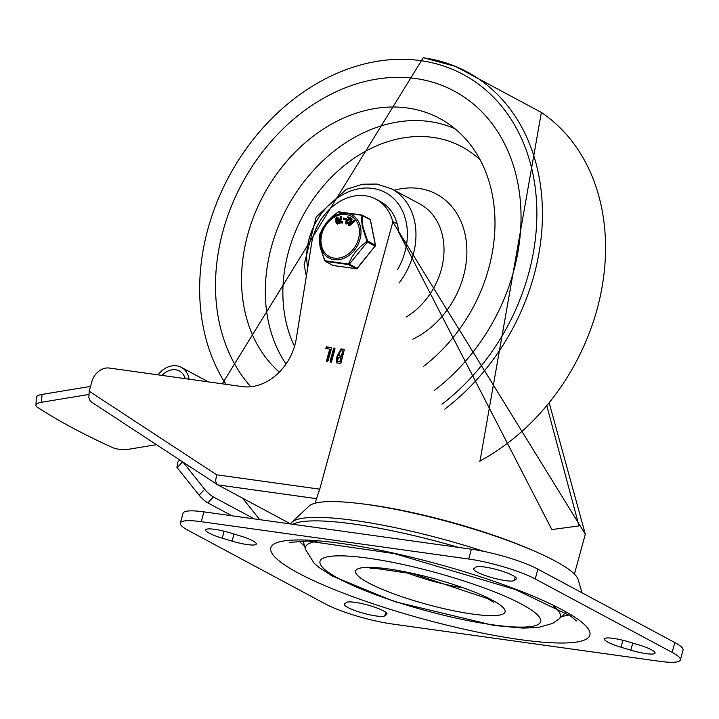 <?xml version="1.0" encoding="UTF-8"?>
<svg xmlns="http://www.w3.org/2000/svg" width="719" height="719" viewBox="0 0 719 719"><rect width="100%" height="100%" fill="white"/><g stroke="black" fill="none" stroke-linecap="round" stroke-linejoin="round"><path stroke-width="1.08" d="M222.234 538.18A21.184 3.64 15.3 0 1 205.625 529.903A21.184 3.64 15.3 0 1 229.891 532.797L239.697 535.745A21.184 3.64 15.3 0 1 256.306 544.022A21.184 3.64 15.3 0 1 232.039 541.119L222.234 538.18L224.139 531.224M384.782 615.841A21.184 3.64 15.3 0 1 362.286 612.921A21.184 3.64 15.3 0 1 344.248 604.221A21.184 3.64 15.3 0 1 344.59 603.78L346.459 602.468A21.184 3.64 15.3 0 1 368.955 605.389A21.184 3.64 15.3 0 1 386.993 614.089A21.184 3.64 15.3 0 1 386.651 614.529L384.782 615.841L385.761 612.282M514.247 580.503A21.184 3.64 15.3 0 1 491.742 577.591A21.184 3.64 15.3 0 1 473.713 568.882A21.184 3.64 15.3 0 1 474.055 568.45L475.915 567.138A21.184 3.64 15.3 0 1 498.42 570.05A21.184 3.64 15.3 0 1 516.458 578.759A21.184 3.64 15.3 0 1 516.116 579.19L514.247 580.503L515.217 576.953M621.009 647.235A21.184 3.64 15.3 0 1 604.4 638.957A21.184 3.64 15.3 0 1 628.667 641.851L638.472 644.799A21.184 3.64 15.3 0 1 655.081 653.077A21.184 3.64 15.3 0 1 630.806 650.174L621.009 647.235L622.906 640.278M672.13 652.376A49.611 8.529 15.3 0 1 680.363 659.934A49.611 8.529 15.3 0 1 659.44 661.282L392.026 623.966A49.611 8.529 15.3 0 1 325.473 603.996L188.576 530.604A49.611 8.529 15.3 0 1 180.343 523.037A49.611 8.529 15.3 0 1 201.257 521.688L468.68 559.014A49.611 8.529 15.3 0 1 535.233 578.975L672.13 652.376L674.817 642.552L537.911 569.16A49.611 8.529 -164.7 0 0 471.367 549.19L203.944 511.874A49.611 8.529 -164.7 0 0 183.03 513.222L180.343 523.037M680.363 659.934L683.05 650.12A49.611 8.529 -164.7 0 0 674.817 642.552M304.559 545.982A144.699 24.877 15.3 0 1 299.149 541.101M568.936 614.907A144.699 24.877 15.3 0 1 561.8 616.354M549.379 403.548L585.32 534.199L392.835 221.973L319.73 489.181L216.653 474.792L89.201 391.226L88.85 397.634L89.902 400.51L91.394 402.002M216.653 474.792L215.601 480.741L216.392 483.456L217.578 484.75L290.62 523.926M89.201 391.226L91.744 381.915A16.537 13.023 118.2 0 1 109.252 368.047L242.393 386.624A49.611 39.078 -61.8 0 0 296.246 338.856L311.884 241.809A49.638 39.105 -61.8 0 1 376.001 199.199L380.495 201.608A49.638 39.105 -61.8 0 1 397.194 223.861L392.709 221.452A49.638 39.105 -61.8 0 0 376.001 199.199M319.73 489.181L316.477 498.662A134.363 23.098 -164.7 0 0 316.333 499.076L315.219 503.174M546.988 406.433L579.011 525.922L551.832 529.561L398.515 231.77L398.038 227.294A1389.71 1094.776 118.2 0 1 397.194 223.861M339.188 355.761L341.795 356.3L343.197 351.16L342.747 350.917L340.59 350.62L338.631 355.581L341.795 356.3M341.345 356.067L342.747 350.917M338.865 355.689L339.638 356.004M337.678 361.271L340.285 361.819L341.318 358.044L340.869 357.81L338.712 357.505L337.274 361.145L340.285 361.819M339.835 361.576L340.869 357.81M337.508 361.235L338.128 361.513M344.347 349.479L341.076 362.655L340.096 363.419L336.384 362.753L336.941 356.453L341.067 348.877L344.176 349.344M336.941 356.453L337.391 356.696L341.516 349.11L344.365 349.515M336.618 362.861L337.391 356.696M330.641 362.097L330.138 361.127L333.526 348.724L334.721 348.023L335.009 348.931L331.612 361.333L330.434 362.034M331.091 362.34L330.587 361.369L333.976 348.967L334.91 348.194M329.733 349.101L325.689 348.535L326.318 346.819L330.956 347.466L331.45 348.436L328.062 360.839L326.875 361.54L326.588 360.632L329.733 349.101L330.183 349.344L327.136 361.612M325.572 348.436L326.031 348.58M326.237 348.697L326.768 347.052L331.351 347.699M392.835 221.973A1389.71 1094.776 118.2 0 1 392.709 221.452M290.611 523.962A152.671 26.252 15.3 0 1 291.887 522.228L309.098 506.059A140.268 24.113 15.3 0 1 449.348 522.039A140.268 24.113 15.3 0 1 578.202 579.676L582.013 592.798M291.887 522.228A152.671 26.252 15.3 0 1 483.833 551.374M41.972 394.425A12.403 3.955 -177.3 0 0 36.318 397.454L35.95 405.282A12.403 3.955 2.7 0 1 41.603 402.254L41.972 394.425L90.513 386.418M156.454 444.675L129.132 449.177A12.403 3.955 2.7 0 1 112.631 447.595A788.078 251.515 2.7 0 1 37.388 407.251A12.403 3.955 2.7 0 1 35.95 405.282M242.582 498.168L258.543 518.165A8.268 1.627 -136.9 0 1 259.595 519.639M207.818 502.86L213.354 496.946A8.268 1.627 -136.9 0 1 204.681 489.288L199.136 495.202A8.268 1.627 43.1 0 0 207.818 502.86L231.895 515.775M179.768 459.962L177.656 462.209L176.946 467.395A8.268 1.627 43.1 0 0 177.153 467.656L182.608 461.823M188.648 465.786A3.721 2.93 -61.8 0 0 189.061 466.505L188.306 465.553M199.136 495.202L177.153 467.656M182.923 462.02L204.681 489.288M213.354 496.946L254.31 518.902M88.671 394.488L41.603 402.254M185.205 378.643A17.571 13.841 -61.8 0 0 179.355 370.995A17.571 13.841 -61.8 0 0 162.072 375.417M158.054 374.86A21.705 17.094 118.2 0 1 176.515 365.827L176.694 365.854A21.705 17.094 118.2 0 1 181.305 367.346A21.705 17.094 118.2 0 1 189.043 379.183M415.546 78.524A181.907 143.297 118.2 0 1 454.21 91.052A181.907 143.297 118.2 0 1 520.61 229.909A181.907 143.297 118.2 0 1 434.573 390.237A181.907 143.297 118.2 0 0 520.61 229.909A181.907 143.297 118.2 0 0 454.21 91.052A181.907 143.297 118.2 0 0 415.546 78.524A181.907 143.297 118.2 0 0 241.836 183.911A181.907 143.297 118.2 0 0 250.778 386.759A181.907 143.297 118.2 0 1 241.836 183.911A181.907 143.297 118.2 0 1 415.546 78.524M279.314 372.118A150.9 118.869 118.2 0 1 259.981 202.084A150.9 118.869 118.2 0 1 407.484 107.994A150.9 118.869 118.2 0 1 444.63 121.304A150.9 118.869 118.2 0 1 423.41 366.456M351.169 221.641L350.575 223.232M367.634 241.045L366.969 241.296L367.364 242.024L375.075 246.159L357.037 268.313L349.335 264.179A1.034 0.494 -158.6 0 1 348.481 264.017L348.481 264.574L356.193 268.708L333.131 265.482L325.419 261.357A1.034 0.908 -93.4 0 1 324.835 260.709L324.844 260.763A1.034 0.818 118.2 0 0 325.419 261.357L348.481 264.574A1.034 0.818 118.2 0 0 349.335 264.179L367.364 242.024A1.034 0.818 118.2 0 0 367.634 241.045L363.068 227.321L362.385 222.072L362.61 215.664L370.312 219.798L375.345 245.17L367.634 241.045M319.64 235.041A1.034 0.773 7.2 0 1 319.676 234.7L322.75 228.148L326.777 222.216L331.693 217.075L338.164 211.988L361.81 215.287A1.034 0.773 7.2 0 1 362.61 215.664A1.034 0.818 118.2 0 0 362.241 215.152A1.034 1.034 0 0 0 361.999 215.053L361.594 219.771L362.259 226.386L366.969 241.296L360.839 246.222L355.734 251.569L351.798 257.24L348.481 264.017L324.835 260.709L320.027 246.213L319.389 240.434L319.676 234.7A1.034 0.494 -158.6 0 1 319.694 234.619A1.034 0.494 -158.6 0 1 319.739 234.547M338.074 212.051L338.164 211.988A1.034 0.908 -93.4 0 1 338.631 211.808L338.631 211.808A1.034 1.034 0 0 0 338.101 211.997L332.385 216.428L327.226 221.65L322.777 228.076L319.694 234.619A1.034 1.034 0 0 0 319.631 234.87L319.362 240.586L320.225 247.39L324.745 260.781A1.034 1.034 0 0 0 325.204 261.285L332.906 265.41A1.034 0.818 118.2 0 1 332.726 265.275M338.964 211.862L362.025 215.08A1.034 0.818 118.2 0 1 362.241 215.152L369.952 219.277A1.034 0.818 118.2 0 1 370.312 219.798A1.034 0.458 168.8 0 1 370.474 219.987A1.034 1.034 0 0 0 369.952 219.277A1.034 0.818 118.2 0 0 369.728 219.205M337.319 218.369L336.843 219.96L337.732 223.16M337.292 217.228L337.759 217.65L337.292 217.228L335.89 218.243L335.953 222.414L337.031 223.789L338.245 223.25L338.748 221.254L337.858 217.533L338.892 218.891L339.305 221.569M339.08 222.836L337.588 224.085L336.555 223.474M340.509 222.207L341.759 216.967L340.941 216.185L340.473 216.554L339.08 223.115L341.732 222.836L342.163 221.686L342.693 222.647L339.314 223.241M339.08 223.115L339.638 223.411M345.623 218.306L346.037 219.421L346.181 218.603L346.037 219.421L343.754 219.223L343.952 218.378L343.754 219.223L345.471 219.115L345.623 218.306L343.385 218.073L343.188 218.927L343.385 218.073M350.53 218.531L350.126 217.857L350.53 218.531L346.918 221.695L346.63 223.016M348.463 223.321L347.888 222.423L348.463 223.321L346.181 223.834M348.949 218.225L347.403 217.56L349.03 218.163L345.974 220.751L345.875 223.717L347.897 223.025M353.595 220.607L354.683 220.949L354.161 220.913L354.512 221.569L349.641 225.712L349.083 225.415L354.125 220.643L352.49 221.56L350.989 220.374L351.501 218.953L351.312 218.423L350.818 218.783L348.553 224.993L349.083 225.415L348.553 224.993M351.312 218.423L352.067 219.25L351.546 220.67L352.571 221.479M350.647 221.236L351.816 222.153L349.578 224.094L350.647 221.236M354.512 221.569L353.955 221.272M351.546 220.67L350.989 220.374M347.358 222.557L345.992 222.531L346.36 221.398L349.964 218.234M349.919 217.542L347.825 216.77L347.403 217.56M347.825 216.77L347.457 217.533M346.297 222.935L345.992 222.531L346.549 222.827M341.408 221.812L339.853 222.315L340.941 216.185M336.843 219.96L336.285 219.663L336.456 218.468L337.13 218.172L337.993 221.344L337.175 222.854L336.285 219.663M337.193 222.207L336.636 221.91M337.022 218.774L336.456 218.468M338.802 223.555L338.245 223.25M339.017 222.8L338.523 222.531M292.795 524.268A152.922 26.288 15.3 0 1 458.497 547.393M232.039 541.119L233.981 534.028M386.651 614.529L386.921 613.541M516.116 579.19L516.386 578.202M630.806 650.174L632.747 643.083M201.257 521.688L203.944 511.874M535.233 578.975L537.911 569.16M471.367 549.19L468.68 559.014M317.061 541.425A132.116 22.711 -164.7 0 0 305.602 549.577L303.112 540.994M305.602 549.577L314.059 563.121L319.083 567.516L332.187 575.991L394.551 601.623L493.944 625.467L523.037 628.127L538.288 627.498L552.677 623.391L559.067 618.915A132.116 22.711 -164.7 0 0 553.351 606.063M521.697 604.239A114.384 19.665 15.3 0 1 438.455 613.945A114.384 19.665 15.3 0 1 330.902 556.281A114.384 19.665 15.3 0 1 521.697 604.239M461.715 587.648A56.846 9.769 15.3 0 1 405.318 572.216M492.254 600.131A77.517 13.328 -164.7 0 0 362.96 567.633A77.517 13.328 -164.7 0 0 435.84 606.71A77.517 13.328 -164.7 0 0 492.254 600.131M298.295 573.061A165.37 28.427 -164.7 0 0 574.121 642.382A165.37 28.427 -164.7 0 0 418.638 559.023A165.37 28.427 -164.7 0 0 298.295 573.061M534.882 551.302A134.363 23.098 -164.7 0 0 360.839 503.686M217.821 484.894L316.477 498.662M341.067 348.877L341.516 349.11M330.138 361.127L330.587 361.369M333.526 348.724L333.976 348.967M326.588 360.632L327.037 360.866M326.318 346.819L326.768 347.052M189.061 466.505L192.836 468.527M423.626 57.817A204.888 161.407 118.2 0 1 455.495 66.409L541.371 112.443A204.888 161.407 118.2 0 1 602.019 287.348A204.888 161.407 118.2 0 1 479.627 461.158M222.279 383.82L423.266 57.718L455.487 66.4A204.888 161.407 118.2 0 1 542.333 220.742A204.888 161.407 118.2 0 1 444.773 409.129M226.009 384.341A200.763 158.162 118.2 0 1 234.996 165.846A200.763 158.162 118.2 0 1 420.444 60.603A200.763 158.162 118.2 0 1 536.464 200.709A200.763 158.162 118.2 0 1 441.996 404.213M286.045 363.985A149.309 117.619 118.2 0 1 290.97 200.871A149.309 117.619 118.2 0 1 429.522 121.538A149.309 117.619 118.2 0 1 455.037 128.782M294.529 346.333A136.43 107.473 118.2 0 1 310.932 202.479A136.43 107.473 118.2 0 1 432.901 137.383A136.43 107.473 118.2 0 1 480.238 160.013M399.081 283.043A66.148 52.11 118.2 0 0 391.657 188.863L419.716 203.899A66.148 52.11 118.2 0 1 443.488 258.346A66.148 52.11 118.2 0 1 406.118 317.07M394.246 190.247A82.685 65.132 118.2 0 1 418.925 188.45A82.685 65.132 118.2 0 1 466.802 254.984A82.685 65.132 118.2 0 1 412.868 339.17M307.714 267.675A59.947 47.22 118.2 0 1 372.622 188.396A59.947 47.22 118.2 0 1 397.562 269.643M321.896 233.774A22.927 18.056 118.2 0 1 354.521 218.747A22.927 18.056 118.2 0 1 344.203 256.476A22.927 18.056 118.2 0 1 321.896 233.774M351.879 218.729L351.42 218.486M346.918 221.695L346.36 221.398M350.486 217.839L350 217.587M342.298 223.133L341.732 222.836M342.693 222.647L342.127 222.351M339.305 221.56L338.748 221.254M338.892 218.891L338.325 218.585M356.696 268.6A1.034 0.611 -82.1 0 1 356.318 268.744L333.257 265.527A1.034 1.034 0 0 1 332.906 265.41A1.034 0.818 118.2 0 0 333.131 265.482A1.034 0.611 97.9 0 0 333.382 265.518M375.183 246.006L357.262 268.376A1.034 1.034 0 0 1 356.318 268.744A1.034 0.611 -82.1 0 1 356.193 268.708A1.034 0.818 118.2 0 0 357.037 268.313L357.154 268.169M370.393 220.23A1.034 0.458 168.8 0 0 370.474 219.987L375.507 245.368A1.034 1.034 0 0 1 375.291 246.222L375.075 246.159A1.034 0.818 118.2 0 0 375.345 245.17A1.034 0.458 -11.2 0 1 375.507 245.368A1.034 0.458 -11.2 0 1 375.309 245.718M321.06 233.783A24.374 19.206 -61.8 0 0 344.778 257.923A24.374 19.206 -61.8 0 0 355.752 217.803A24.374 19.206 -61.8 0 0 321.06 233.783M559.067 618.915L565.583 612.795M493.782 602.405L487.859 598.702L414 574.032L375.381 568.37L370.195 568.594M289.523 542.414L307.408 541.003L394.434 553.63L515.415 589.544L570.509 615.976L576.548 620.928M91.16 401.858L217.578 484.75M574.409 574.077L585.32 534.199M338.631 355.581L339.08 355.824M337.274 361.145L337.723 361.378M208.42 381.888L181.305 367.346M541.371 112.443L479.915 461.526M391.657 188.863L376.846 184.055L362.565 184.217L346.216 189.403L316.162 217.021L304.137 264.592L306.339 276.231M361.999 215.053L338.631 211.808M349.254 225.784L348.688 225.487M354.566 220.832L354 220.535M351.933 218.756L351.375 218.45M350.521 217.866L349.964 217.56M347.942 217.821L347.385 217.515M346.432 224.022L345.875 223.717M348.409 222.701L347.852 222.396M343.637 219.196L343.071 218.891M346.387 218.63L345.821 218.333M339.745 223.51L339.188 223.205M342.559 221.65L342.001 221.353M341.606 216.518L341.049 216.212M337.84 223.241L337.274 222.944M337.966 217.578L337.409 217.273M337.391 224.013L336.834 223.717"/></g></svg>
